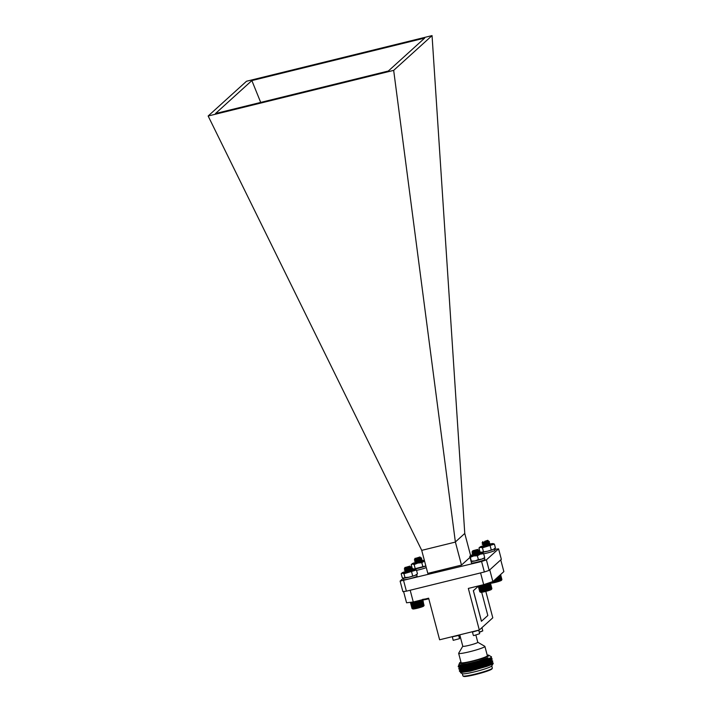 <?xml version="1.0" encoding="UTF-8"?>
<svg xmlns="http://www.w3.org/2000/svg" width="712" height="712" viewBox="0 0 712 712"><rect width="100%" height="100%" fill="white"/><g stroke="black" fill="none" stroke-linecap="round" stroke-linejoin="round"><path stroke-width="1.07" d="M412.328 570.374L411.652 570.276L412.079 570.561M411.082 570.365L408.555 570.935M405.368 571.976L411.652 570.276M406.16 571.309A6.924 0.65 -14.8 0 0 403.455 572.217A6.924 0.65 -14.8 0 0 402.031 572.92A6.924 0.65 -14.8 0 0 402.422 573.16A6.924 0.65 -14.8 0 0 407.629 572.217A6.924 0.65 -14.8 0 0 413.877 570.339A6.924 0.65 -14.8 0 0 415.247 569.431A6.924 0.65 -14.8 0 0 414.909 569.404A6.924 0.65 -14.8 0 0 411.198 569.992M403.971 573.747L404.977 577.557L403.74 578.153A6.924 0.65 165.2 0 1 403.41 578.126L402.191 577.566L401.185 573.756L402.422 573.16L403.971 573.747L416.467 569.992L417.472 573.801L416.618 574.637A6.924 0.65 165.2 0 1 415.203 575.341L417.472 573.801M416.467 569.992L414.909 569.404M401.185 573.756L402.031 572.92M404.977 577.557L408.955 577.218L415.203 575.341A6.924 0.65 165.2 0 1 408.955 577.218A6.924 0.65 -14.8 0 1 403.74 578.153M411.607 571.87L412.613 575.679M403.41 578.126A6.924 0.65 165.2 0 1 403.366 578.117A6.924 0.65 -14.8 0 0 410.584 576.791A6.924 0.65 -14.8 0 0 416.68 574.513M419.866 558.057L421.646 558.119L420.712 558.858L414.482 560.905L418.656 559.917M420.409 559.659L422.091 559.783L421.148 560.522L414.918 562.569L419.092 561.59M419.466 558.27L421.593 558.555L417.018 560.46M419.902 559.935L422.038 560.219L417.463 562.124M415.897 558.253L419.991 556.98L415.897 558.253M419.991 556.98L420.534 557.505L414.411 559.534L415.132 558.261M420.285 557.683L415.399 559.997L420.294 559.276M420.765 559.365L415.844 561.661L420.73 560.94M421.21 561.038L418.692 562.533M420.338 557.647L415.345 559.783L420.783 559.24L415.79 561.457L421.219 560.905L416.591 563.014M428.775 598.756A5.634 0.534 165.2 0 1 422.91 599.807L423.907 605.672M422.465 599.424L428.731 598.472M403.303 578.099L403.713 579.648A6.924 0.65 -14.8 0 0 410.575 578.509A6.924 0.65 -14.8 0 0 417.107 576.106L416.698 574.557M477.031 550.723L479.363 550.848L472.207 553.544L474.797 553.091M474.744 552.886L476.364 552.565M478.126 552.307L479.808 552.512L473.338 555.218M475.18 554.55L475.687 554.443M477.191 550.919L479.327 551.186L472.261 553.767L478.945 553.553L476.008 555.093M477.627 552.583L479.763 552.85L472.697 555.431L473.952 555.769M475.002 550.412L477.672 549.442L472.812 550.732L475.002 550.412M477.672 549.442L478.348 550.047L472.003 552.147L472.67 550.99M477.957 550.305L473.124 552.646L478.357 551.96L473.56 554.31L478.802 553.625L477.886 554.568M478.117 550.429L473.071 552.432L478.5 551.951L473.507 554.096L472.643 555.218M491.769 588.833L491.431 589.411A5.634 0.534 165.2 0 1 486.127 591.307A5.634 0.534 165.2 0 1 480.582 592.277L480.146 592.028M478.304 585.967L480.297 592.09L486.554 590.907L491.636 589.055M491.672 588.984L490.257 582.443L491.885 588.637M491.823 588.717L490.168 582.469M491.698 588.815L490.034 582.523M491.502 588.922L489.829 582.585M491.244 589.047L489.562 582.674M490.933 589.189L489.242 582.781M490.568 589.34L488.868 582.906M489.794 589.91L488.014 583.19M489.678 589.661L487.969 583.208M489.322 590.07L487.551 583.351M489.162 589.83L487.462 583.377M488.824 590.23L487.053 583.52M488.619 590.008L486.919 583.564M488.29 590.399L486.518 583.698M488.04 590.186L486.341 583.751M487.729 590.568L485.958 583.885M487.444 590.364L485.744 583.956M487.15 590.737L485.388 584.071M486.821 590.533L485.139 584.16M486.554 590.907L484.801 584.267M486.189 590.711L484.516 584.365M485.949 591.067L484.213 584.472M485.557 590.871L483.893 584.579M485.353 591.218L483.617 584.659M484.925 591.031L483.27 584.748M484.756 591.369L483.021 584.81M484.302 591.183L482.647 584.899M484.178 591.503L482.442 584.952M483.706 591.325L482.042 585.05M483.608 591.628L481.882 585.086M483.119 591.449L481.472 585.193M483.074 591.743L481.348 585.219M482.567 591.565L480.92 585.326M482.567 591.841L480.849 585.344M482.06 591.663L480.413 585.451M482.095 591.93L480.386 585.46M481.579 591.743L479.95 585.567M481.152 591.806L479.532 585.664M480.778 591.85L479.167 585.754M480.458 591.877L478.864 585.834M480.199 591.894L478.615 585.896M479.995 591.886L478.428 585.94M479.79 591.814L478.25 585.985M487.747 541.449L489.304 541.823L482.273 544.36L486.456 543.363M488.192 543.123L489.74 543.487L482.709 546.033L486.536 545.098M487.257 541.725L489.402 541.992L484.801 543.915M487.693 543.389L489.794 543.701L483.902 545.899M484.605 541.396L487.756 540.31L484.605 541.396M487.756 540.31L488.396 540.88L482.095 542.944L485.014 542.856M488.049 541.12L483.199 543.452L488.539 543.105L482.718 546.024M487.969 544.404L489.073 544.573L487.551 545.561M488.138 541.067L483.137 543.238L482.273 544.36L483.582 544.911L489.019 544.36L485.531 546.086M488.049 542.517L488.485 542.9L483.635 545.116M501.827 579.755L501.515 580.271A5.634 0.534 165.2 0 1 496.219 582.167A5.634 0.534 165.2 0 1 490.675 583.137L490.399 582.986M490.096 582.745L494.884 582.22L501.64 579.995L500.652 574.513L501.755 579.844M501.604 579.782L500.296 574.833M500.474 574.673L501.791 579.666M501.916 579.577L500.589 574.566M501.355 579.906L500.073 575.038M501.043 580.04L499.788 575.287M500.678 580.191L499.468 575.59M500.26 580.342L499.094 575.919M499.913 580.761L498.72 576.257M499.797 580.511L498.685 576.293M499.45 580.921L498.311 576.631M499.29 580.681L498.24 576.702M498.943 581.081L497.875 577.032M498.747 580.858L497.759 577.129M498.418 581.25L497.412 577.45M498.169 581.037L497.261 577.583M497.857 581.419L496.923 577.886M497.572 581.214L496.736 578.055M497.279 581.588L496.415 578.349M496.949 581.384L496.202 578.544M496.682 581.757L495.908 578.812M496.326 581.562L495.659 579.034M496.086 581.918L495.383 579.283M495.686 581.722L495.107 579.532M495.481 582.069L494.867 579.755M495.062 581.882L494.564 580.022M494.884 582.22L494.359 580.218M494.439 582.033L494.03 580.511M494.297 582.354L493.852 580.672M493.834 582.176L493.514 580.974M493.736 582.478L493.372 581.108M493.247 582.3L493.016 581.428M493.193 582.594L492.909 581.526M492.695 582.416L492.499 581.686M492.686 582.701L492.428 581.713M492.179 582.514L492.001 581.855M492.214 582.781L491.974 581.864M491.698 582.594L491.547 582.007M491.271 582.665L491.138 582.149M409.507 567.25L411.545 567.179L409.72 568.301L404.372 569.956L408.537 568.977M410.299 568.719L411.99 568.87L410.157 569.965L404.817 571.629L408.973 570.641M410.744 570.383L411.233 570.339M409.356 567.331L411.492 567.597L406.979 569.502M409.8 568.995L411.937 569.271L407.415 571.166M410.237 570.659L412.043 570.543M405.351 567.455L409.907 566.111L405.351 567.455M411.047 567.001L410.014 566.948M409.907 566.111L410.379 566.601L404.363 568.612L405.048 567.402M410.219 566.761L405.297 569.057L410.201 568.327M410.655 568.425L405.733 570.721L410.646 569.992M411.1 570.089L407.771 571.878M410.29 566.841L405.235 568.843L410.53 568.185M411.492 567.597L409.409 569.173L405.68 570.508L411.118 569.965L406.116 572.181L408.412 571.718M410.441 602.316L412.506 608.751L419.84 607.274L424.112 605.325L423.667 606.081A5.634 0.534 165.2 0 1 418.371 607.977A5.634 0.534 165.2 0 1 412.827 608.947L412.221 608.6M423.863 605.743L422.617 599.664M420.943 606.944L419.243 600.501M420.73 606.713L419.101 600.536M419.662 600.394L421.282 606.535M421.451 606.775L419.76 600.367M421.807 606.366L420.196 600.269M420.4 607.105L418.692 600.634M420.151 606.891L418.505 600.679M419.84 607.274L418.122 600.777M419.537 607.069L417.891 600.83M419.252 607.443L417.526 600.919M418.923 607.247L417.268 600.981M418.656 607.612L416.929 601.07M418.291 607.416L416.627 601.142M418.06 607.772L416.324 601.213M417.65 607.576L415.995 601.302M417.454 607.923L415.719 601.364M417.027 607.736L415.363 601.453M416.858 608.066L415.132 601.507M416.404 607.888L414.749 601.604M416.28 608.199L414.553 601.649M415.808 608.021L414.153 601.747M415.728 608.324L414.001 601.791M415.23 608.146L413.583 601.889M415.194 608.44L413.467 601.916M414.687 608.253L413.04 601.996M414.695 608.529L412.969 602.005M414.188 608.351L412.524 602.058M414.233 608.618L412.506 602.067M413.717 608.422L412.052 602.121M413.307 608.484L411.634 602.174M412.942 608.529L411.269 602.218M412.631 608.555L410.966 602.254M412.382 608.564L410.726 602.281M412.203 608.546L410.548 602.308M412.026 608.466L410.397 602.325M424.041 605.405L422.528 599.691M423.898 605.512L422.367 599.726M423.693 605.618L422.145 599.78M423.418 605.752L421.86 599.851M423.097 605.885L421.522 599.94M422.714 606.037L421.13 600.038M421.931 606.615L420.249 600.252M490.168 544.582L488.93 544.555L489.838 543.657M489.883 544.805L482.976 546.291M487.15 544.938L483.314 546.131M482.887 545.855A6.924 0.65 -14.8 0 0 480.92 546.567A6.924 0.65 -14.8 0 0 479.897 547.11A6.924 0.65 -14.8 0 0 480.547 547.341A6.924 0.65 -14.8 0 0 486.154 546.246A6.924 0.65 -14.8 0 0 492.126 544.377A6.924 0.65 -14.8 0 0 493.104 543.621A6.924 0.65 -14.8 0 0 492.508 543.603A6.924 0.65 -14.8 0 0 489.375 544.119M488.841 544.235A6.924 0.65 -14.8 0 0 488.147 544.395M479.897 547.11L478.962 548.044L480.547 547.341L482.442 547.822L494.404 544.093L495.41 547.902L493.452 549.37A6.924 0.65 165.2 0 1 487.471 551.239L493.452 549.37A6.924 0.65 165.2 0 0 494.484 548.827L495.41 547.902M494.404 544.093L493.104 543.621M478.962 548.044L479.968 551.853L480.965 552.236L487.471 551.239A6.924 0.65 -14.8 0 1 481.864 552.343A6.924 0.65 165.2 0 1 481.267 552.316A6.924 0.65 165.2 0 1 481.196 552.289A6.924 0.65 -14.8 0 0 488.254 551.035A6.924 0.65 -14.8 0 0 494.546 548.712M482.442 547.822L483.448 551.631M490.168 545.846L491.173 549.655M415.354 562.889L420.934 561.27M422.154 561.43L421.7 561.145L422.412 561.234M414.98 562.578A6.924 0.65 -14.8 0 0 413.467 563.112A6.924 0.65 -14.8 0 0 412.115 563.788A6.924 0.65 -14.8 0 0 412.542 564.02A6.924 0.65 -14.8 0 0 417.828 563.05A6.924 0.65 -14.8 0 0 424.032 561.172A6.924 0.65 -14.8 0 0 424.53 560.976M424.352 560.308A6.924 0.65 -14.8 0 0 421.424 560.825M420.543 561.029A6.924 0.65 -14.8 0 0 419.671 561.234M412.115 563.788L411.242 564.634L412.248 568.443L413.868 569.022L425.838 565.951M413.494 568.995L413.868 569.022A6.924 0.65 165.2 0 1 413.494 568.995A6.924 0.65 165.2 0 1 413.441 568.977A6.924 0.65 -14.8 0 0 418.798 568.14A6.924 0.65 -14.8 0 0 425.847 565.969A6.924 0.65 165.2 0 1 425.358 566.173A6.924 0.65 165.2 0 1 419.145 568.051A6.924 0.65 -14.8 0 1 413.868 569.022M411.242 564.634L412.542 564.02L414.153 564.598L415.158 568.407M414.153 564.598L417.828 563.05L421.815 562.702L422.821 566.512M421.815 562.702L424.539 561.012M472.839 555.467L480.128 553.669L472.982 555.387M479.185 553.269A6.924 0.65 -14.8 0 0 472.528 555.084A6.924 0.65 -14.8 0 0 469.813 556.25A6.924 0.65 -14.8 0 0 469.778 556.419A6.924 0.65 -14.8 0 0 473.702 555.938A6.924 0.65 -14.8 0 0 480.36 554.132A6.924 0.65 -14.8 0 0 483.11 552.797A6.924 0.65 -14.8 0 0 483.021 552.761A6.924 0.65 -14.8 0 0 479.185 553.269M471.104 561.421L469.778 556.419L470.329 557.3L473.702 555.938L477.378 555.769L478.393 559.579L481.686 559.125L484.427 557.79M477.378 555.769L480.36 554.132L483.653 553.678L484.658 557.487M483.653 553.678L482.869 553.108M470.329 557.3L471.335 561.109L475.02 560.94L478.393 559.579M484.561 557.799L484.4 557.968A6.924 0.65 165.2 0 1 481.686 559.125A6.924 0.65 165.2 0 1 475.02 560.94A6.924 0.65 165.2 0 1 471.184 561.457A6.924 0.65 165.2 0 1 471.166 561.448L471.157 561.448M483.679 553.758A6.924 0.65 -14.8 0 0 491.004 551.969A6.924 0.65 -14.8 0 0 494.965 550.305L494.555 548.756M416.547 570.321A6.924 0.65 -14.8 0 0 426.274 567.571M471.077 561.394L471.495 562.978A6.924 0.65 -14.8 0 0 478.357 561.839A6.924 0.65 -14.8 0 0 484.881 559.436L484.472 557.888M471.068 561.376A6.924 0.65 -14.8 0 0 477.93 560.237A6.924 0.65 -14.8 0 0 484.463 557.834M487.195 655.111A15.237 1.433 165.2 0 1 488.966 655.316A15.237 1.433 165.2 0 1 488.797 655.627A15.237 1.433 165.2 0 1 473.284 660.941A15.237 1.433 165.2 0 1 459.507 663.103A15.237 1.433 165.2 0 1 460.949 662.044M459.507 663.103L459.543 663.237A15.237 1.433 -14.8 0 0 473.32 661.074A15.237 1.433 -14.8 0 0 488.832 655.761A15.237 1.433 -14.8 0 0 489.002 655.449L488.966 655.316M492.321 668.265L491.93 668.933A14.685 1.38 165.2 0 1 491.787 669.084A14.685 1.38 165.2 0 1 477.512 674.033A14.685 1.38 165.2 0 1 463.663 676.4L462.987 676.008A15.237 1.433 -14.8 0 0 477.36 673.561A15.237 1.433 -14.8 0 0 492.179 668.426A15.237 1.433 -14.8 0 0 492.321 668.265A15.237 1.433 -14.8 0 0 492.348 668.114L491.769 665.916M462.311 673.694L462.889 675.902A15.237 1.433 -14.8 0 0 462.987 676.008M492.544 664.572L491.716 665.996A15.237 1.433 165.2 0 1 477.387 671.122A15.237 1.433 165.2 0 1 462.391 673.748L460.468 672.635L460.833 671.986M488.984 655.387L491.458 656.811A17.311 1.629 165.2 0 1 491.538 656.918A17.311 1.629 165.2 0 1 491.342 657.274A17.311 1.629 165.2 0 1 473.302 663.415C479.763 661.404 484.649 659.517 487.969 657.755C482.433 659.935 475.447 661.955 467.01 663.789L458.768 665.017L459.525 663.166M492.517 664.643L493.193 663.486A17.311 1.629 -14.8 0 0 493.229 663.317A17.311 1.629 -14.8 0 0 493.113 663.192M487.729 664.26L485.13 664.652M462.186 670.668L460.664 671.487M460.005 670.882L459.534 671.345L460.762 671.745L463.583 671.523L473.845 669.173L485.539 665.533L491.707 662.623L492.419 661.137M491.939 662.285L491.44 661.866M487.142 662.035L484.543 662.427M461.599 668.452L460.077 669.271M459.418 668.666L458.946 669.12L460.174 669.52L462.996 669.298L473.257 666.948L484.952 663.308L491.12 660.398L491.832 658.912M491.351 660.06L490.853 659.641M489.393 659.552L487.951 659.65M486.554 659.81L484.836 660.06M461.011 666.227L459.489 667.046M458.831 666.441L458.359 666.904L459.587 667.295L462.408 667.082L472.67 664.732L484.365 661.083L490.541 658.173L491.547 656.945M458.768 665.017L467.01 663.789M465.506 670.054L461.99 671.345M460.602 671.63L460.744 672.164L463.726 672.057L473.987 669.707L485.682 666.067L491.903 663.094L491.939 662.169M491.707 662.427L490.621 662.311M464.918 667.838L461.412 669.12M460.023 669.413L460.157 669.947L463.138 669.832L473.4 667.482L485.094 663.842L491.316 660.878L491.351 659.944M491.12 660.211L490.034 660.086M488.094 660.184L486.1 660.424M464.331 665.613L460.824 666.904M459.943 667.34L458.786 668.506L461.946 668.399L472.812 665.925L485.192 662.089L491.787 658.965L491.529 658.244L490.292 657.933M459.436 667.188L459.569 667.722L462.551 667.616L472.812 665.266L484.507 661.617L490.737 658.653L490.764 657.728M458.848 664.963L458.982 665.498L461.963 665.391L472.225 663.041L487.969 657.755M493.229 663.317L486.803 666.37L470.321 671.14L460.468 672.635M462.533 671.265L466.6 669.823M493.14 662.988L491.645 662.409M491.44 662.578L489.874 662.667M467.019 667.651L463.53 668.773M460.246 669.769L459.373 670.722L462.533 670.615L473.4 668.15L485.78 664.305L492.375 661.181L491.058 660.193M490.853 660.362L489.286 660.442M486.794 660.736L484.204 661.154M466.431 665.435L462.942 666.548M459.098 665.595L458.199 666.281L461.358 666.174L473.302 663.415M486.803 666.37A17.311 1.629 -14.8 0 0 493.193 663.486M490.274 663.175A17.311 1.629 -14.8 0 0 487.818 663.539M459.712 671.461L473.56 668.773L485.94 664.928L492.49 661.857M489.447 661.065L487.195 661.332M459.124 669.244L472.973 666.548L485.353 662.712L491.903 659.632M490.621 658.76L489.687 658.778M488.868 658.84L487.978 658.929M458.537 667.019L472.385 664.323L484.765 660.487L491.316 657.416M489.678 663.451L487.782 663.566M462.782 646.22L458.679 653.216A13.572 1.282 -14.8 0 0 458.644 653.34A13.572 1.282 -14.8 0 0 470.917 651.418A13.572 1.282 -14.8 0 0 484.747 646.683A13.572 1.282 -14.8 0 0 484.899 646.407A13.572 1.282 -14.8 0 0 484.81 646.309L477.779 642.26M484.899 646.407L487.364 655.743A13.572 1.282 165.2 0 1 487.213 656.019A13.572 1.282 165.2 0 1 473.382 660.754A13.572 1.282 165.2 0 1 461.109 662.676L458.644 653.34M479.648 633.716L473.747 635.611L479.648 633.716L478.749 630.262L472.634 631.989M479.229 632.096L482.781 630.877L479.301 632.381M460.353 637.018L459.187 637.329M459.525 638.664L453.233 640.328L459.525 638.664L458.679 635.416M482.781 630.877L481.944 627.637M459.115 637.044L460.281 636.733M457.941 635.602L452.351 636.795M478.704 630.164L452.049 636.724M462.809 646.184A7.752 0.73 -14.8 0 0 462.791 646.256A7.752 0.73 -14.8 0 0 469.804 645.161A7.752 0.73 -14.8 0 0 477.707 642.455A7.752 0.73 -14.8 0 0 477.788 642.295L475.936 635.282M479.318 630.022L468.327 588.423L483.679 584.65L480.582 572.92L410.174 590.239L413.272 601.969L428.624 598.187L439.615 639.785L479.318 630.022L492.793 617.811L485.815 591.396M478.313 586.207L473.347 590.702L481.428 621.282L487.827 615.515L481.686 592.259M413.272 601.969L406.57 602.797L403.588 591.512M492.864 581.571L503.856 571.611L500.75 559.881L489.758 569.84L492.864 581.571L483.679 584.65M478.322 586.234L473.4 590.693L481.481 621.264M427.805 573.374L421.691 550.251L208.144 116.011L393.674 70.372L455.368 541.966L461.483 565.088L427.805 573.374M403.624 580.663L406.401 591.165L402.885 591.601L400.108 581.099L481.579 561.492L486.394 559.872L498.569 548.845L494.715 549.361M486.394 559.872L489.171 570.374L501.346 559.347L498.569 548.845M481.267 552.672L470.543 555.316M406.401 591.165L484.347 571.985L481.579 561.492M469.769 557.576L461.483 565.088M470.668 555.778L464.767 533.448L432.05 35.6L393.674 70.372M455.368 541.966L464.767 533.448M208.144 116.011L246.521 81.239L432.05 35.6M421.727 550.358L455.404 542.072M388.334 71.022L215.478 113.546L251.861 80.581L424.717 38.065L388.334 71.022M260.708 102.421L251.861 80.581M489.171 570.374L484.347 571.985M400.108 581.099L403.33 578.188M416.226 563.121L414.98 562.783L415.844 561.661L414.535 561.118L415.399 559.997L414.411 559.534M420.214 557.656L421.468 557.994M420.659 559.321L421.905 559.659M421.095 560.994L422.35 561.323M421.593 558.555L420.676 559.463M422.038 560.219L421.121 561.127M472.003 552.147L473.124 552.646L472.207 553.544M477.921 550.296L479.167 550.634M478.357 551.96L479.612 552.298M478.802 553.625L480.048 553.963M479.327 551.186L478.402 552.094M479.763 552.85L478.847 553.758M484.018 546.576L482.709 546.033M482.896 541.592L482.095 542.944M487.996 541.102L489.242 541.44M488.432 542.767L489.678 543.105M488.877 544.431L490.123 544.769M489.402 541.992L488.485 542.891M406.125 572.217L404.87 571.843L405.733 570.721L404.434 570.178L405.297 569.057L404.363 568.612M410.094 566.707L411.34 567.046M410.53 568.372L411.785 568.71M410.975 570.045L412.221 570.374M411.937 569.271L411.011 570.178M481.17 552.289L481.321 552.868M413.387 568.968L413.538 569.538M459.071 665.319L458.297 666.085M492.722 661.386L492.553 660.772M492.134 659.17L491.965 658.547M459.534 671.345L459.373 670.722M458.946 669.12L458.786 668.506M458.359 666.904L458.199 666.281M466.36 665.168L466.52 665.791M466.947 667.393L467.108 668.016M467.535 669.609L467.695 670.232M484.516 662.329L484.685 662.952M485.103 664.545L485.272 665.168M473.329 635.353L472.448 632.034M453.215 640.302L452.307 636.884M462.791 646.256L459.854 635.131"/></g></svg>
